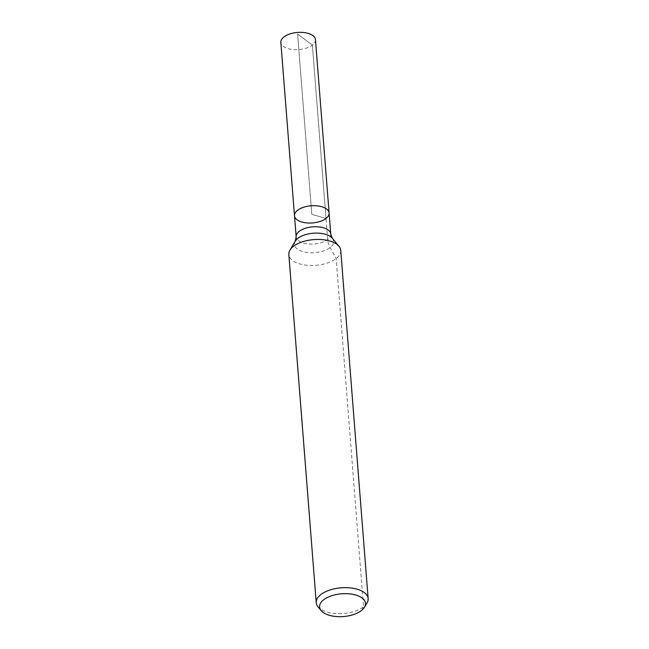 <?xml version="1.0" encoding="UTF-8"?>
<svg xmlns="http://www.w3.org/2000/svg" width="649" height="649" viewBox="0 0 649 649"><rect width="100%" height="100%" fill="white"/><g stroke="black" fill="none" stroke-linecap="round" stroke-linejoin="round"><path stroke-width="0.49" stroke-dasharray="3.25 2.43" d="M329.1 213.01A17.361 8.599 -4.5 0 1 312.469 222.948A17.361 8.599 -4.5 0 1 294.492 215.736M367.042 602.97A26.033 12.899 -4.5 0 1 343.207 613.524A26.033 12.899 -4.5 0 1 318.018 606.831M340.749 250.417A26.033 12.899 -4.5 0 1 315.803 265.319A26.033 12.899 -4.5 0 1 288.837 254.505M315.455 39.654A17.361 8.599 -4.5 0 1 312.38 45.081A17.361 8.599 -4.5 0 1 293.299 49.575A17.361 8.599 -4.5 0 1 280.847 42.372M361.428 610.579L363.537 606.774L336.133 258.57L330.171 247.545A17.361 12.039 -127.8 0 1 327.68 239.489L312.38 45.081L297.599 33.999L311.796 214.373L326.017 218.445L312.38 45.081L297.599 33.999L311.796 214.373L326.017 218.445M332.32 238.272A19.681 9.751 -4.5 0 1 314.806 252.656A19.681 9.751 -4.5 0 1 295.263 241.185M330.755 234.054A17.361 8.599 -4.5 0 1 314.124 243.992A17.361 8.599 -4.5 0 1 296.147 236.78"/><path stroke-width="0.97" d="M297.567 210.3A17.361 8.599 -4.5 0 1 316.647 205.814A17.361 8.599 -4.5 0 1 329.1 213.01A17.361 8.599 -4.5 0 1 312.469 222.948A17.361 8.599 -4.5 0 1 294.492 215.736A17.361 8.599 -4.5 0 1 297.567 210.3A17.361 8.599 -4.5 0 1 316.647 205.814A17.361 8.599 -4.5 0 1 329.1 213.01L315.455 39.654A17.361 8.599 -4.5 0 0 303.002 32.45A17.361 8.599 -4.5 0 0 283.929 36.944A17.361 8.599 -4.5 0 0 280.847 42.372L294.492 215.736A17.361 8.599 -4.5 0 1 297.567 210.3M323.681 599.773A23.031 11.414 -4.5 0 1 352.577 594.289A23.031 11.414 -4.5 0 1 364.527 607.213A23.031 11.414 -4.5 0 1 343.451 616.55A23.031 11.414 -4.5 0 1 321.166 610.628A23.031 11.414 -4.5 0 1 323.681 599.773M321.166 610.628L318.018 606.831A26.033 12.899 -4.5 0 1 316.241 602.71A26.033 12.899 -4.5 0 1 320.857 594.557A26.033 12.899 -4.5 0 1 349.47 587.824A26.033 12.899 -4.5 0 1 368.153 598.621A26.033 12.899 -4.5 0 1 367.042 602.97L364.527 607.213M316.241 602.71L288.837 254.505A26.033 12.899 -4.5 0 1 289.949 250.157A26.033 12.899 -4.5 0 1 293.453 246.352A26.033 12.899 -4.5 0 1 317.799 239.44A26.033 12.899 -4.5 0 1 338.965 246.296A26.033 12.899 -4.5 0 1 340.749 250.417L368.153 598.621M289.949 250.157L295.263 241.185A19.681 9.751 -4.5 0 1 297.907 238.313A19.681 9.751 -4.5 0 1 316.314 233.088A19.681 9.751 -4.5 0 1 332.32 238.272L338.965 246.296M295.263 241.185L296.147 236.78A17.361 8.599 -4.5 0 1 299.221 231.344A17.361 8.599 -4.5 0 1 318.302 226.85A17.361 8.599 -4.5 0 1 330.755 234.054L329.1 213.01M332.32 238.272L330.755 234.054M296.147 236.78L294.492 215.736"/></g></svg>
